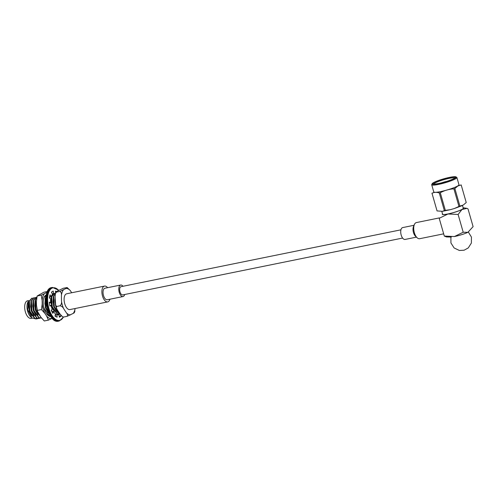 <?xml version="1.0" encoding="UTF-8"?>
<svg xmlns="http://www.w3.org/2000/svg" width="498" height="498" viewBox="0 0 498 498"><rect width="100%" height="100%" fill="white"/><g stroke="black" fill="none" stroke-linecap="round" stroke-linejoin="round"><path stroke-width="0.75" d="M402.608 238.063L122.689 294.916A4.202 2.073 -101.5 0 1 119.819 291.212A4.202 2.073 -101.5 0 1 121.014 286.68L400.934 229.827M431.953 193.143L437.051 210.922L431.953 193.143M439.298 192.956L440.288 192.757L445.343 210.38L444.347 210.579L439.298 192.956C436.565 192.041 434.132 192.153 431.996 193.299M445.343 210.38L450.323 209.683L454.375 208.519L458.963 206.471L453.908 188.848C449.065 189.122 444.521 190.423 440.288 192.757M453.908 188.848L454.855 188.493L459.909 206.116L458.963 206.471M459.909 206.116L463.271 205.02L466.234 202.543L461.185 184.92L457.824 186.009L454.855 188.493M455.888 176.865L456.703 177.313A13.104 1.799 164 0 1 456.896 177.518L458.963 184.714A13.104 1.799 164 0 1 440.518 191.624A13.104 1.799 164 0 1 433.77 191.935L431.704 184.739A13.104 1.799 164 0 1 431.76 184.465L432.22 183.656A12.431 1.706 164 0 1 433.521 182.642A12.431 1.706 164 0 1 445.928 178.222A12.431 1.706 164 0 1 455.888 176.865A12.431 1.706 164 0 1 444.59 182.131A12.431 1.706 164 0 1 432.22 183.656M437.051 210.922L442.479 211.32L444.347 210.579M456.896 177.518A13.104 1.799 164 0 1 444.795 182.859A13.104 1.799 164 0 1 431.704 184.739M434.169 182.511A11.678 1.606 164 0 1 447.341 177.985A11.678 1.606 164 0 1 455.297 177.518A11.678 1.606 164 0 1 444.558 182.031A11.678 1.606 164 0 1 433.067 183.887A11.678 1.606 164 0 1 434.169 182.511M433.721 184.042A11.006 1.513 164 0 1 434.922 183.034A11.006 1.513 164 0 1 446.227 179.043A11.006 1.513 164 0 1 454.817 177.991M445.579 181.621A11.006 1.513 -16 0 0 441.527 182.841M462.468 205.469L463.258 208.232A10.751 1.475 164 0 1 462.088 209.341A10.751 1.475 164 0 1 448.125 213.91A10.751 1.475 164 0 1 442.591 214.165L441.794 211.395M454.232 236.587A11.074 1.525 -16 0 0 454.45 236.544A11.074 1.525 -16 0 0 455.004 236.426M455.44 236.332A11.074 1.525 -16 0 0 466.763 232.821A11.074 1.525 -16 0 0 467.354 232.566M458.11 214.47L461.951 209.527L467.031 208.363L468.008 208.886L473.1 226.64L467.877 232.336L463.202 232.224L458.11 214.47L447.976 213.991A11.074 1.525 -16 0 0 459.666 210.53A11.074 1.525 -16 0 0 463.159 207.884M442.485 213.81A11.074 1.525 -16 0 0 447.982 213.991L439.217 218.311L444.303 236.064L446.519 236.948L451.313 237.054M463.202 232.224L454.444 236.544L444.303 236.064M439.323 217.919L416.39 222.575A8.229 4.065 78.5 0 0 414.417 224.461A8.229 4.065 78.5 0 0 413.726 228.09A8.229 4.065 78.5 0 0 417.112 237.739A8.229 4.065 78.5 0 0 419.665 238.71L443.668 233.836M414.417 224.461L413.514 226.478A6.044 2.988 78.5 0 0 413.004 229.148A6.044 2.988 78.5 0 0 415.494 236.239L417.112 237.739M414.05 225.277L402.67 227.592A6.044 2.988 78.5 0 0 400.716 231.645A6.044 2.988 78.5 0 0 405.079 239.445L416.459 237.135M28.66 300.555L27.583 300.773A8.989 4.438 78.5 0 0 25.361 311.848A8.989 4.438 78.5 0 0 31.156 318.39L32.146 318.191M60.127 305.778L60.134 305.791A15.121 7.464 -101.5 0 1 60.127 305.753L56.691 306.475L55.421 304.907L55.116 296.733L55.396 293.583L56.498 292.083L55.944 292.027M73.822 312.539C74.569 312.557 74.37 312.844 73.218 313.398L67.087 316.342A15.121 7.464 -101.5 0 1 67.068 316.33L63.644 317.045L62.536 316.765L60.109 314.138L57.363 309.961L56.305 308.019L56.691 306.475M59.922 291.392L59.922 291.417A15.121 7.464 -101.5 0 1 59.934 291.386L56.486 292.089C55.751 292.071 55.95 291.784 57.102 291.23L63.24 288.28L67.174 287.558L70.212 290.49L71.706 292.756M27.745 302.361A8.989 4.438 78.5 0 0 30.689 316.865L31.772 317.867L27.82 310.011L28.162 301.439L27.745 302.361M60.134 305.791C61.827 306.276 63.003 307.241 63.663 308.685L66.408 312.856C67.585 314.201 67.803 315.359 67.068 316.33M59.922 291.417C61.154 292.158 61.652 293.509 61.416 295.457L61.497 301.134C61.783 302.983 61.322 304.527 60.127 305.753M66.67 287.589C67.417 287.601 67.218 287.888 66.066 288.448L59.934 291.386M104.499 286.095L66.707 293.77A8.061 3.984 78.5 0 0 66.11 293.994A8.061 3.984 78.5 0 0 64.547 303.089A8.061 3.984 78.5 0 0 69.913 309.575L107.711 301.9A8.061 3.984 -101.5 0 1 102.202 294.791A8.061 3.984 -101.5 0 1 104.499 286.095A8.061 3.984 -101.5 0 1 107.605 287.695M35.98 318.957L31.779 317.867M28.853 301.981L29.164 311.113L31.965 316.162M31.772 298.252L29.065 301.222L28.641 306.967L29.394 310.777M28.641 306.967L29.544 311.262L34.767 318.62L37.02 318.876M32.824 298.202L31.934 298.209L29.388 301.159L29.868 311.194L35.097 318.558L38.016 318.546M30.888 301.564L31.193 310.696L33.995 315.744M33.808 297.835L31.094 300.811L30.671 306.556L31.424 310.366M30.671 306.556L31.573 310.852L36.802 318.21L39.056 318.459M34.86 297.785L33.97 297.798L31.424 300.742L31.903 310.783L37.132 318.141L40.045 318.135M32.918 301.153L33.229 310.285L36.03 315.334M35.844 297.424L33.129 300.4L32.706 306.146L33.459 309.949M32.706 306.146L33.609 310.435L38.832 317.799L41.085 318.048M36.728 297.356L36.005 297.387L33.453 300.331L33.939 310.372L39.161 317.73L41.434 317.979M34.953 300.742L35.258 309.874L38.06 314.923M36.696 297.511L35.159 299.983L34.742 305.728L35.489 309.538M34.742 305.728L35.638 310.024L41.085 317.475M36.64 297.798L35.489 299.921L35.968 309.955L40.861 317.145M36.429 303.021L36.466 305.479M43.606 306.488L44.098 308.306L49.327 315.664L50.479 315.993M46.445 313.597L48.997 315.732L50.535 316.081M56.828 308.623L55.676 309.563A10.632 5.248 -101.5 0 0 59.959 313.908M55.147 298.713A9.225 4.557 78.5 0 0 55.004 300.17L55.091 301.832M55.004 300.17L55.203 302.697M55.122 297.063L55.739 306.189M55.365 293.696L53.784 296.204L54.263 306.239L55.676 309.563M55.415 293.527L53.454 296.266L53.037 302.012L53.859 306.058L59.162 313.665L59.978 313.945M53.037 302.012L53.859 306.058M53.249 297.026L53.554 306.158L56.361 311.206M55.185 293.658L54.301 293.671L51.755 296.615L52.234 306.656L57.457 314.014L60.102 314.132M54.139 293.708L51.425 296.684L51.001 302.429L51.823 306.469L57.127 314.082L59.387 314.331M51.001 302.429L51.755 306.233M51.213 297.437L51.524 306.569L54.326 311.617M53.155 294.075L52.352 294.063M49.713 297.051L49.458 298.041M51.412 310.017L52.39 311.642M55.334 314.381L56.473 314.742M57.152 314.767L58.341 314.419M51.506 310.839L52.06 311.711M55.297 314.58L56.143 314.811M46.121 296.721L45.654 297.854L46.133 307.895L49.034 313.385M46.196 296.142L45.324 297.922L44.901 303.668L45.804 307.957L49.458 314.238M44.901 303.668L45.654 307.471M45.119 298.676L45.424 307.808L48.225 312.856M44.266 297.119L46.283 295.551M47.491 291.479L43.886 292.214L37.132 296.024L36.404 301.583L36.454 305.168L37.543 311.493L40.873 317.17L44.285 320.973L48.412 320.139L46.6 316.006L44.87 313.373L41.459 309.569L42.181 304.01L42.131 300.419A13.241 6.536 -101.5 0 1 44.59 293.59L46.277 292.643A13.241 6.536 -101.5 0 1 47.049 292.556M37.138 295.986L37.02 296.322L37.138 295.986M42.131 300.419L41.253 295.183L44.59 293.59M37.132 296.024L41.253 295.183M52.215 318.278L48.412 320.139M51.748 318.546A13.241 6.536 -101.5 0 1 46.6 316.006M37.331 310.403L41.459 309.569M44.87 313.373A13.241 6.536 -101.5 0 1 42.181 304.01M50.329 316.435L50.647 316.249M49.962 316.379A11.006 5.434 78.5 0 0 50.771 316.435M46.401 294.922A11.006 5.434 78.5 0 0 44.129 297.306M50.821 316.51A11.087 5.472 -101.5 0 1 47.783 315.153A11.087 5.472 -101.5 0 1 43.214 302.734A11.087 5.472 -101.5 0 1 44.148 297.269A11.087 5.472 -101.5 0 1 46.42 294.835M48.53 315.695L49.084 315.769M109.946 299.217A8.061 3.984 -101.5 0 1 108.838 301.265A8.061 3.984 -101.5 0 1 107.711 301.9M124.681 294.511A5.883 2.901 -101.5 0 1 123.846 296.098A5.883 2.901 -101.5 0 1 123.018 296.559L107.275 299.759A5.883 2.901 -101.5 0 1 103.26 294.573A5.883 2.901 -101.5 0 1 104.935 288.236L120.678 285.037A5.883 2.901 -101.5 0 1 123.006 286.275M123.018 296.559A5.883 2.901 -101.5 0 1 119.003 291.374A5.883 2.901 -101.5 0 1 120.678 285.037M59.256 316.585A13.44 6.636 78.5 0 0 59.536 316.28L59.001 315.166M55.452 316.255L55.29 314.985L56.84 314.668A10.919 5.391 78.5 0 0 58.459 314.817A10.919 5.391 78.5 0 0 58.913 314.68L59.355 317.176A13.44 6.636 78.5 0 0 61.086 315.969L60.439 314.63M55.434 293.471A10.919 5.391 78.5 0 0 54.108 293.415A10.919 5.391 78.5 0 0 53.653 293.552L53.211 291.056A13.44 6.636 78.5 0 0 51.481 292.264L52.495 294.362A10.919 5.391 78.5 0 0 51.176 296.752L49.539 296.908M52.022 293.378L51.767 291.965M53.828 293.77A10.919 5.391 78.5 0 0 53.037 293.677M51.176 296.752L50.08 294.804A13.44 6.636 78.5 0 0 49.383 297.991L50.703 298.893A10.919 5.391 78.5 0 0 50.647 302.765L49.321 302.112A13.44 6.636 78.5 0 0 49.912 306.052L51.045 305.411A10.919 5.391 78.5 0 0 52.271 309.295L51.219 310.186A13.44 6.636 78.5 0 0 52.881 313.379L53.392 311.437A10.919 5.391 78.5 0 0 55.434 313.846L55.054 315.937A13.44 6.636 78.5 0 0 57.146 317.164L56.84 314.668M56.523 291.567A13.44 6.636 78.5 0 0 55.421 291.062L55.639 292.83M58.913 314.68L57.98 314.867M53.392 311.437L51.935 311.736M51.045 305.411L49.831 305.66M50.647 302.765L49.402 303.021M53.653 293.552L52.24 293.839M61.086 315.969L59.536 316.28M433.721 191.767A13.166 1.811 -16 0 0 442.983 191.089A13.166 1.811 -16 0 0 457.587 186.047A13.166 1.811 -16 0 0 458.913 184.546M66.408 312.856A13.44 6.636 78.5 0 0 70.554 314.904M61.497 301.134A13.44 6.636 78.5 0 0 63.663 308.685M63.402 289.948A13.44 6.636 78.5 0 0 61.416 295.457M66.066 288.448A13.44 6.636 -101.5 0 1 70.212 290.49M73.218 313.398A13.44 6.636 78.5 0 0 75.117 308.517M58.689 290.334A16.627 8.211 78.5 0 0 48.25 293.758A16.627 8.211 78.5 0 0 52.047 315.533A16.627 8.211 78.5 0 0 63.346 317.083M51.755 287.551C40.494 288.653 47.777 324.509 58.577 321.135A17.131 8.46 78.5 0 1 46.874 306.027A17.131 8.46 78.5 0 1 51.755 287.551L52.446 287.414A17.131 8.46 78.5 0 0 47.565 305.884A17.131 8.46 78.5 0 0 59.262 320.992L63.532 317.058M461.87 205.755L454.375 208.519M450.323 209.683L442.479 211.32M467.871 232.329L466.763 232.821M463.121 207.747L467.031 208.357M55.403 293.59L55.95 292.027M56.311 308.019L55.421 304.907M63.146 317.07L62.536 316.765M74.918 311.038L74.37 312.595M31.94 298.209L31.611 298.277M37.188 318.845L36.858 318.913M33.97 297.798L33.64 297.866M39.218 318.434L38.894 318.496M36.005 297.387L35.675 297.449M41.253 318.017L40.923 318.085M54.301 293.671L53.971 293.733M59.548 314.3L59.218 314.369M36.864 309.059L37.555 311.487M55.154 316.361L55.272 316.031M468.369 232.087L471.444 237.104L471.382 243.036L468.269 247.923L464.105 250.214L459.361 250.469L454.108 247.954L450.927 242.937L450.895 237.104M58.577 321.135L59.262 320.992M52.446 287.414L58.808 290.266"/></g></svg>
